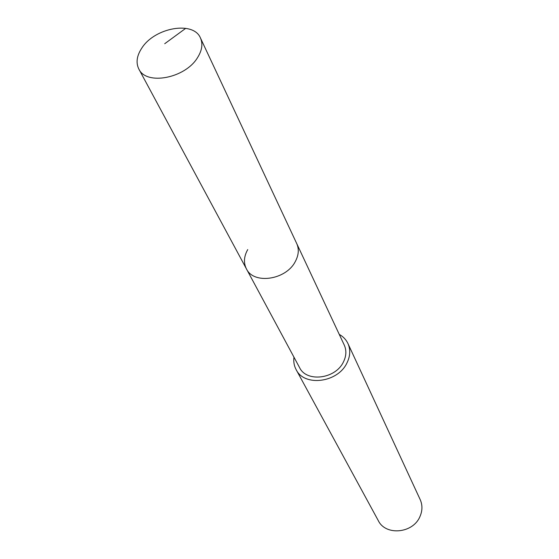 <?xml version="1.0" encoding="UTF-8"?>
<svg xmlns="http://www.w3.org/2000/svg" width="559" height="559" viewBox="0 0 559 559"><rect width="100%" height="100%" fill="white"/><g stroke="black" fill="none" stroke-linecap="round" stroke-linejoin="round"><path stroke-width="0.84" d="M197.474 57.738C185.043 78.421 146.172 85.653 138.835 69.03C135.753 62.741 136.752 55.753 141.832 48.053C154.766 27.524 193.519 20.627 200.471 38.033C203.05 43.923 202.051 50.492 197.474 57.738M200.471 38.033L344.281 345.12C346.643 350.458 346.342 356.111 343.38 362.064C335.407 379.072 306.507 382.566 299.575 367.598L246.421 268.872C253.625 284.629 285.887 280.052 295.243 261.661C298.709 255.211 299.205 249.188 296.724 243.577C299.205 249.188 298.709 255.211 295.243 261.661C285.887 280.052 253.625 284.629 246.421 268.872C243.444 262.884 243.878 256.455 247.728 249.587M339.257 334.401C343.212 336.602 346.105 339.655 347.95 343.547C350.654 349.703 350.297 356.216 346.887 363.084C337.678 382.803 304.208 386.891 296.123 369.611C294.097 365.81 293.377 361.666 293.964 357.173M296.123 369.611L378.31 520.66C385.619 535.997 412.968 533.496 419.921 516.642C422.513 510.765 422.597 505.084 420.186 499.606L347.95 343.547M164.723 43.721L185.756 28.313M246.421 268.872L138.835 69.03"/></g></svg>
